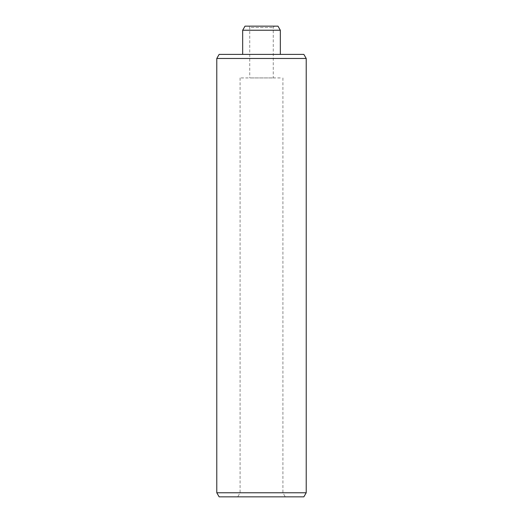 <?xml version="1.0" encoding="UTF-8"?>
<svg xmlns="http://www.w3.org/2000/svg" width="523" height="523" viewBox="0 0 523 523"><rect width="100%" height="100%" fill="white"/><g stroke="black" fill="none" stroke-linecap="round" stroke-linejoin="round"><path stroke-width="0.39" stroke-dasharray="2.62 1.96" d="M280.295 77.927L240.083 77.927L280.295 77.927M251.171 77.927L273.268 77.927L251.171 77.927M244.98 54.392L280.328 54.392L244.98 54.392M242.672 30.229L280.328 30.229M245.026 26.15L277.975 26.15M219.137 54.392L303.863 54.392M216.784 58.471L306.216 58.471M242.705 492.771L282.917 492.771L242.705 492.771M282.361 496.85L237.73 496.85L282.361 496.85M216.784 492.771L306.216 492.771M219.137 496.85L303.863 496.85M251.171 27.562L273.268 27.562L251.171 27.562M250.308 26.15L274.255 26.15L248.745 26.15L249.733 27.562L249.733 77.927M282.917 77.927L282.917 492.771L285.27 496.85M240.083 77.927L240.083 492.771L237.73 496.85M274.255 26.15L273.268 27.562L273.268 77.927"/><path stroke-width="0.78" d="M242.672 30.229L245.026 26.15L277.975 26.15L280.328 30.229L242.672 30.229L242.672 54.392M306.216 58.471L303.863 54.392L219.137 54.392L216.784 58.471L216.784 492.771L306.216 492.771L306.216 58.471L216.784 58.471M306.216 492.771L303.863 496.85L219.137 496.85L216.784 492.771M280.328 30.229L280.328 54.392"/></g></svg>

